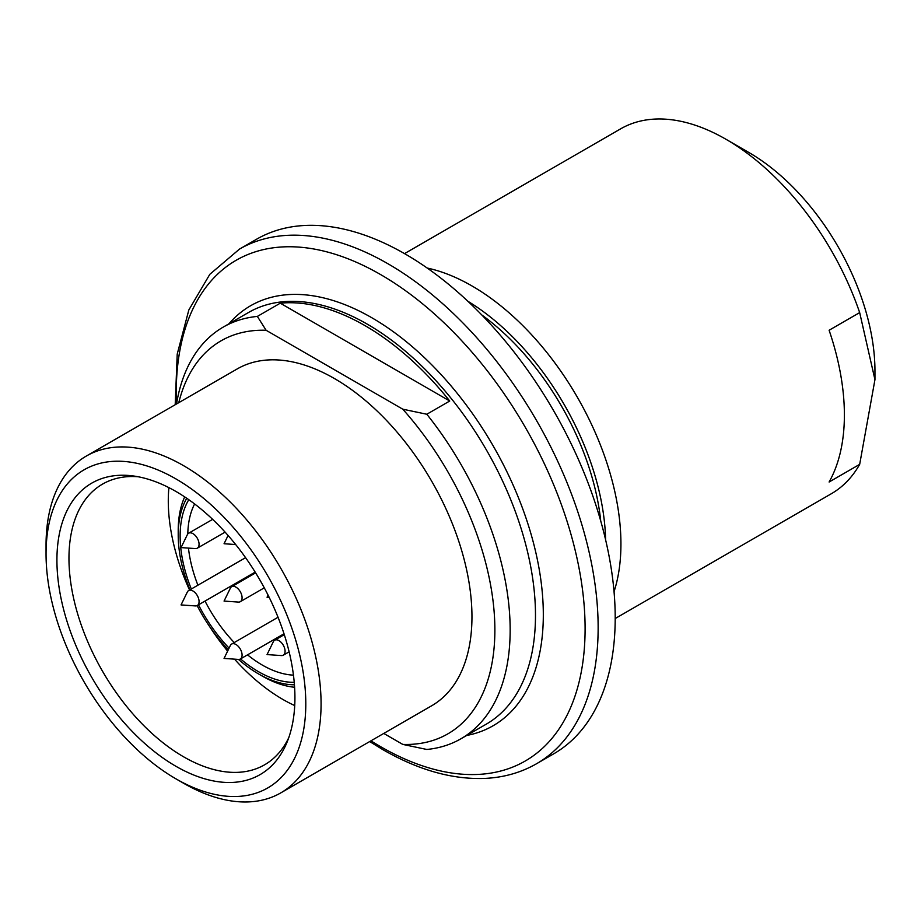 <?xml version="1.0" encoding="UTF-8"?>
<svg xmlns="http://www.w3.org/2000/svg" width="921" height="921" viewBox="0 0 921 921"><rect width="100%" height="100%" fill="white"/><g stroke="black" fill="none" stroke-linecap="round" stroke-linejoin="round"><path stroke-width="1.38" d="M615.205 618.521L831.318 493.748A210.679 121.641 -120 0 0 859.673 464.368L829.107 482.017A210.679 121.641 -120 0 0 829.107 330.248L859.673 312.599A210.679 121.641 -120 0 0 725.978 139.278L725.978 139.278A210.679 121.641 -120 0 0 620.639 128.848L404.526 253.62M427.171 268.034A210.679 121.641 60 0 1 471.955 285.936A210.679 121.641 60 0 1 614.042 591.696M467.88 301.271A199.88 115.401 60 0 1 605.604 539.833M859.673 312.599L874.95 379.659L874.95 370.841A178.271 102.922 -120 0 0 748.9 152.518A178.271 102.922 -120 0 0 748.9 152.506L725.978 139.278L748.9 152.518M874.95 379.659L859.673 464.368M481.764 314.924A194.469 112.281 60 0 1 600.722 520.987M239.506 249.084L256.556 239.241A297.115 171.536 60 0 1 405.113 253.954A297.115 171.536 60 0 1 599.214 515.772A297.115 171.536 60 0 1 553.671 753.85L536.609 763.705A297.115 171.536 60 0 0 582.153 525.626A297.115 171.536 60 0 0 388.052 263.809A297.115 171.536 60 0 0 239.506 249.084L209.827 274.308L188.828 309.974L177.223 354.101L175.197 404.722M365.004 325.631A237.687 137.229 60 0 1 449.736 401.015L426.814 414.243A237.687 137.229 60 0 1 460.926 738.78A237.687 137.229 60 0 1 426.814 749.464L402.776 744.41A226.888 130.989 60 0 0 494.876 629.976A226.888 130.989 60 0 0 402.776 409.189L266.111 330.282L257.362 316.41L280.272 303.182A237.687 137.229 60 0 1 365.004 325.631M46.05 553.889L46.05 545.071A194.469 112.281 60 0 1 86.332 456.045L237.215 368.93A194.469 112.281 60 0 1 334.45 378.554A194.469 112.281 60 0 1 461.49 549.929A194.469 112.281 60 0 1 431.684 705.762L280.801 792.877A194.469 112.281 60 0 1 183.567 783.241L183.567 783.241A194.469 112.281 60 0 1 183.555 783.241L175.923 778.832A183.67 106.042 60 0 1 46.05 553.889A183.67 106.042 60 0 1 175.923 478.908A183.67 106.042 60 0 1 305.795 703.851A183.67 106.042 60 0 1 175.923 778.832L183.567 783.241M86.332 456.045A194.469 112.281 60 0 1 183.567 465.669A194.469 112.281 60 0 1 310.607 637.044A194.469 112.281 60 0 1 280.801 792.877M175.923 766.284A168.301 97.166 60 0 1 58.898 586.228A168.301 97.166 60 0 1 133.464 475.984A168.301 97.166 60 0 1 175.923 491.457A168.301 97.166 60 0 1 287.099 742.084A168.301 97.166 60 0 1 175.923 766.284M138.15 476.756A162.061 93.562 -120 0 0 102.53 484.112A162.061 93.562 -120 0 0 77.686 613.973A162.061 93.562 -120 0 0 183.567 756.786A162.061 93.562 -120 0 0 264.592 764.81A162.061 93.562 -120 0 0 288.78 737.64M168.9 487.635A162.061 93.562 -120 0 0 189.553 590.027M209.343 626.153A162.061 93.562 -120 0 0 227.614 651.124M234.51 659.148A162.061 93.562 -120 0 0 282.874 699.442A162.061 93.562 -120 0 0 294.72 705.567M294.605 687.262A118.844 68.615 60 0 1 262.255 676.06L258.433 673.861A113.444 65.495 60 0 1 238.481 659.424M294.432 684.787A113.444 65.495 60 0 1 258.433 673.861L262.255 676.06M294.236 682.323A110.739 63.94 60 0 1 258.433 671.651A110.739 63.94 60 0 1 240.508 658.906M229.076 648.119A110.739 63.94 60 0 1 198.499 604.832M191.303 589.026A110.739 63.94 60 0 1 188.793 499.689M194.619 503.948A105.339 60.821 -120 0 0 187.792 533.961M188.46 548.099A105.339 60.821 -120 0 0 197.911 585.215M205.026 601.056A105.339 60.821 -120 0 0 234.245 642.559M247.53 654.843A105.339 60.821 -120 0 0 262.255 665.043A105.339 60.821 -120 0 0 293.454 675.139M235.96 644.493A8.646 4.985 60 0 1 241.613 652.103A8.646 4.985 60 0 1 240.289 659.033A8.646 4.985 60 0 1 238.424 659.424L224.056 658.423L230.365 645.471A8.646 4.985 60 0 1 231.643 644.055A8.646 4.985 60 0 1 235.96 644.493M235.96 587.149A8.646 4.985 60 0 1 241.613 594.77A8.646 4.985 60 0 1 240.289 601.689A8.646 4.985 60 0 1 238.424 602.081L224.056 601.079L230.365 588.139A8.646 4.985 60 0 1 231.643 586.723A8.646 4.985 60 0 1 235.96 587.149M278.971 640.648A8.646 4.985 60 0 1 284.612 648.269A8.646 4.985 60 0 1 283.288 655.188A8.646 4.985 60 0 1 281.423 655.579L267.055 654.578L273.376 641.638A8.646 4.985 60 0 1 274.642 640.222A8.646 4.985 60 0 1 278.971 640.648M192.961 533.65A8.646 4.985 60 0 1 198.602 541.272A8.646 4.985 60 0 1 197.278 548.191A8.646 4.985 60 0 1 195.413 548.582L181.046 547.581L187.366 534.64A8.646 4.985 60 0 1 188.632 533.224A8.646 4.985 60 0 1 192.961 533.65M192.961 590.994A8.646 4.985 60 0 1 198.602 598.604A8.646 4.985 60 0 1 197.278 605.534A8.646 4.985 60 0 1 195.413 605.926L181.046 604.924L187.366 591.973A8.646 4.985 60 0 1 188.632 590.557A8.646 4.985 60 0 1 192.961 590.994M176.521 403.974A237.687 137.229 60 0 1 223.239 327.093A237.687 137.229 60 0 1 257.362 316.41M426.814 414.243L402.776 409.189M280.272 303.182L449.736 401.015M178.778 402.661A226.888 130.989 60 0 1 266.111 330.282M383.769 733.427L402.776 744.41M189.91 589.831A113.444 65.495 60 0 1 178.214 534.917L178.214 530.508A118.844 68.615 60 0 1 184.695 496.891M228.316 649.696A113.444 65.495 60 0 1 197.14 605.604M178.214 534.917A113.444 65.495 60 0 1 186.744 498.273M176.475 403.985A289.102 166.92 60 0 1 380.672 274.608A289.102 166.92 60 0 1 585.1 628.686A289.102 166.92 60 0 1 380.672 746.712A289.102 166.92 60 0 1 370.956 740.829M228.984 323.778A242.499 140.004 60 0 1 371.842 317.757A242.499 140.004 60 0 1 536.01 553.348A242.499 140.004 60 0 1 466.671 735.465M223.239 327.093L248.578 312.461A237.687 137.229 60 0 1 367.421 324.238A237.687 137.229 60 0 1 522.691 533.696A237.687 137.229 60 0 1 486.265 724.159L460.926 738.78M369.678 741.566L382.652 749.521C418.341 770.094 452.522 779.719 485.183 778.395C504.017 777.462 521.159 772.569 536.609 763.705M240.289 659.033L284.013 633.786M240.289 601.689L264.281 587.84M283.288 655.188L289.125 651.826M197.278 548.191L225.104 532.131M197.278 605.534L255.175 572.114M268.08 595.139L267.055 597.234L269.197 597.395M228.086 535.469L224.056 543.735L235.695 544.553M231.643 644.055L278.038 617.266M231.643 586.723L255.647 572.862M274.642 640.222L284.29 634.65M188.632 533.224L212.647 519.363M188.632 590.557L245.585 557.677"/></g></svg>
